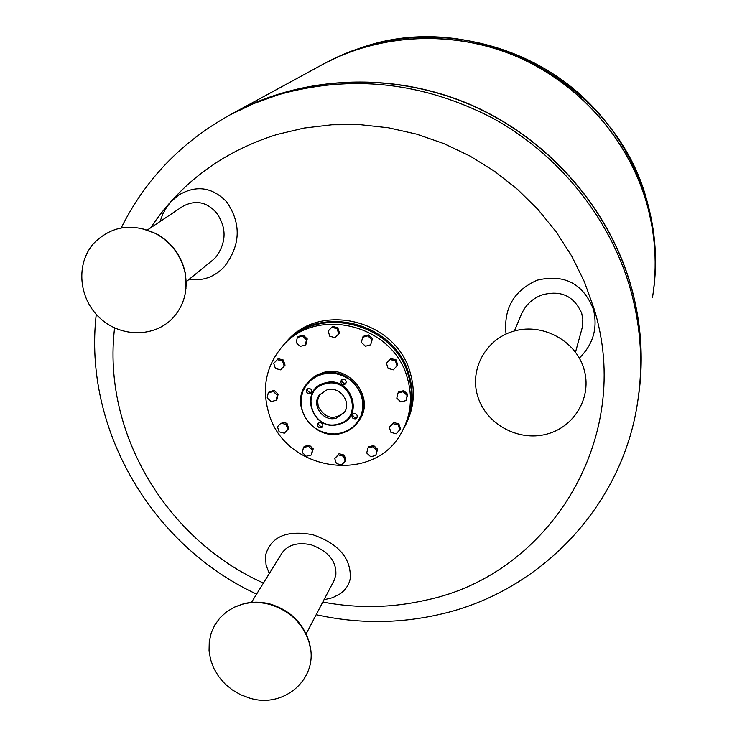 <?xml version="1.0" encoding="UTF-8"?>
<svg xmlns="http://www.w3.org/2000/svg" width="737" height="737" viewBox="0 0 737 737"><rect width="100%" height="100%" fill="white"/><g stroke="black" fill="none" stroke-linecap="round" stroke-linejoin="round"><path stroke-width="1.11" d="M270.037 604.506C260.843 602.037 251.833 601.899 243.007 604.082L234.357 607.177L226.609 611.802L220.022 617.79L214.835 624.939L211.206 632.982L209.262 641.651L209.059 650.633L210.598 659.633L213.822 668.348L218.622 676.474L224.822 683.733L232.219 689.887L240.557 694.733L249.567 698.105C284.703 709.326 319.95 677.294 309.236 642.839C303.119 623.603 290.056 610.816 270.037 604.506M310.664 650.329L309.153 642.001C303.119 622.995 290.221 610.374 270.451 604.137C261.377 601.705 252.478 601.567 243.754 603.723L235.112 606.827M306.159 633.875L333.981 580.692L335.842 575.192C336.735 561.447 328.527 551.322 311.226 544.809C297.591 541.971 287.798 544.79 281.838 553.266L281.654 553.561M324.004 599.771L332.663 597.679L340.015 593.902C345.644 589.932 349.062 584.773 350.287 578.416C351.19 558.416 338.753 543.86 312.976 534.767C286.61 529.802 270.792 536.674 265.523 555.385L266.066 565.215L269.337 573.515M477.797 396.561C486.116 424.024 517.954 441.61 546.181 434.268C574.528 427.34 592.456 396.801 583.925 368.942C575.827 340.973 543.141 323.036 514.712 330.895C486.144 338.329 469.064 369.209 477.797 396.561M575.514 352.166L582.47 326.777L582.829 319.333L581.714 313.28C573.985 295.906 560.728 289.807 541.944 294.966C532.676 298.411 525.896 304.685 521.603 313.787L521.234 314.681M579.328 358.071C593.313 344.234 597.974 327.891 593.322 309.033C582.93 283.432 564.238 273.814 537.255 280.161C513.882 290.498 503.482 308.435 506.043 333.999M173.287 317.536C184.139 305.118 188.101 290.332 185.171 273.178C181.293 255.757 171.537 242.584 155.894 233.666C132.08 222.685 111.388 225.881 93.839 243.256C75.598 263.533 78.537 298.402 99.753 317.914C120.702 337.721 155.01 337.675 173.287 317.536M185.982 288.416L185.236 272.736C181.413 255.527 171.785 242.528 156.336 233.721L140.914 228.212M212.965 259.931L215.978 257.112C226.637 242.16 226.756 227.328 216.319 212.606C206.443 201.726 195.222 199.663 182.665 206.434L147.409 229.981M189.427 279.102C202.537 281.35 214.191 277.223 224.38 266.739C240.686 245.145 241.441 223.514 226.664 201.846C212.109 186.894 195.959 184.738 178.216 195.379L170.625 202.095L166.765 207.033L162.849 213.97L160.04 221.542M325.128 382.899C351.66 374.764 365.681 418.45 338.587 424.374C312.285 432.361 298.098 389.099 325.128 382.899M325.109 383.866C350.821 375.981 364.428 418.321 338.154 424.07C312.654 431.808 298.9 389.864 325.109 383.866M353.76 413.65L352.258 414.71C351.466 417.409 352.526 418.791 355.437 418.856L356.948 417.768C357.721 415.078 356.662 413.706 353.76 413.65M357.298 416.939L355.547 417.483L354 416.958L352.977 415.677L352.839 414.093M319.453 422.642L318.015 423.618C317.15 426.327 318.191 427.727 321.139 427.819L322.585 426.824C323.432 424.125 322.382 422.725 319.453 422.642M322.963 425.977L321.332 426.437L319.775 425.894L318.762 424.595L318.651 423.001M308.315 388.51L306.951 389.412C305.975 392.167 306.997 393.604 310.01 393.724L311.392 392.812C312.35 390.057 311.318 388.629 308.315 388.51M311.797 392.001L310.213 392.425L308.619 391.844L307.615 390.481L307.578 388.832M327.044 389.818L319.416 394.949C310.986 405.184 323.35 422.2 336.238 418.146L344.253 412.517C352.056 402.172 339.665 385.801 327.044 389.818M342.687 379.343L341.259 380.32C340.356 383.074 341.397 384.493 344.382 384.585L345.828 383.59C346.712 380.845 345.671 379.426 342.687 379.343M346.206 382.798L344.501 383.304L342.908 382.733L341.894 381.379L341.839 379.748M319.747 394.525L317.61 400.357L318.227 406.658C325.459 418.809 334.285 420.541 344.686 411.845M268.968 413.77C285.486 472.325 375.336 484.928 402.061 431.504C411.145 414.498 412.831 396.395 407.119 377.178C392.674 324.105 315.344 305.625 282.142 346.657C265.873 366.326 261.488 388.703 268.968 413.77M402.761 430.205L403.24 429.312C412.296 412.37 413.982 394.323 408.298 375.179C393.908 322.299 316.873 303.893 283.773 344.787L283.045 345.616M403.894 428.105C412.886 411.209 414.553 393.226 408.897 374.156C394.544 321.369 317.647 303.008 284.611 343.838L283.828 344.723M404.549 426.898L405.018 426.032C414.019 409.164 415.705 391.218 410.058 372.176C395.76 319.582 319.158 301.295 286.232 341.986L285.505 342.806M341.59 464.927L336.376 463.545L334.745 458.525L338.32 454.876L343.534 456.258L345.174 461.288L341.59 464.927M334.745 458.525L339.048 453.716L344.253 455.098L345.883 460.109L345.174 461.288M344.253 455.098L343.534 456.258M339.048 453.716L338.32 454.876M306.297 456.267L302.345 452.582L303.441 447.58L308.49 446.272L312.442 449.966L311.346 454.969L306.297 456.267M303.441 447.58L304.234 446.429L309.273 445.12L313.216 448.815L311.346 454.969M313.216 448.815L312.442 449.966M309.273 445.12L308.49 446.272M279.13 431.808L277.462 426.778L280.99 423.121L286.186 424.484L287.845 429.524L284.316 433.181L279.13 431.808M280.99 423.121L277.462 426.778M281.829 422.015L287.015 423.379L288.674 428.409L287.845 429.524M287.015 423.379L286.186 424.484M267.19 397.906L268.259 392.849L273.307 391.504L277.278 395.216L276.2 400.274L271.152 401.619L267.19 397.906M273.307 391.504L274.155 390.453L269.125 391.798L268.259 392.849M274.155 390.453L278.125 394.166L277.048 399.214L276.2 400.274M278.125 394.166L277.278 395.216M273.749 363.396L278.153 358.67L277.305 359.656L282.538 361.019L284.215 366.123L280.659 369.863L275.426 368.5L273.749 363.396L277.305 359.656M278.153 358.67L283.377 360.024L285.053 365.128L284.215 366.123M283.377 360.024L282.538 361.019M297.324 337.482L298.144 336.533L303.248 335.142L302.437 336.09L306.445 339.849L305.339 344.99L300.226 346.381L296.228 342.631L297.324 337.482L302.437 336.09M303.248 335.142L307.246 338.891L306.131 344.032L305.339 344.99M307.246 338.891L306.445 339.849M328.149 331.116L332.525 326.38L337.813 327.744L337.076 328.674L338.734 333.852L335.105 337.647L329.817 336.275L328.149 331.116L331.779 327.311L337.076 328.674M332.525 326.38L331.779 327.311M337.813 327.744L339.471 332.903L338.734 333.852M362.604 337.27L363.295 336.312L368.472 334.911L372.489 338.679L370.647 344.824L365.46 346.224L361.443 342.447L362.604 337.27L367.791 335.86L371.807 339.637M368.472 334.911L367.791 335.86M372.489 338.679L370.647 344.824M386.446 363.286L390.767 358.504L396.073 359.877L397.704 365.027L393.401 369.817L388.086 368.436L386.446 363.286L390.131 359.499L395.447 360.881L397.086 366.04M396.073 359.877L395.447 360.881M390.767 358.504L390.131 359.499M397.971 393.061L398.588 392.001L403.765 390.638L407.764 394.387L405.976 400.578L400.79 401.932L396.792 398.183L397.971 393.061L403.157 391.697L407.156 395.456L405.976 400.578M407.764 394.387L407.156 395.456M403.765 390.638L403.157 391.697M389.32 427.303L393.604 422.494L398.874 423.876L400.486 428.952L396.22 433.771L390.942 432.389L389.32 427.303L392.978 423.609L398.256 424.991L399.878 430.076M398.874 423.876L398.256 424.991M393.604 422.494L392.978 423.609M367.883 448.004L368.555 446.843L373.659 445.535L377.62 449.238L375.815 455.429L370.693 456.737L366.731 453.025L367.883 448.004L372.996 446.686L376.966 450.399L375.815 455.429M377.62 449.238L376.966 450.399M373.659 445.535L372.996 446.686M344.538 383.304L342.401 382.254M231.777 113.949L233.297 113.12C302.999 75.607 392.231 71.581 469.497 104.405C546.605 137.561 607.408 206.001 630.448 284.491C641.236 322.087 643.871 359.638 638.353 397.142M150.634 227.825C180.906 182.601 223.035 151.481 277.011 134.484L304.086 128.063L331.963 124.774L360.264 124.682L388.611 127.805L416.608 134.134L443.849 143.586L469.976 156.041L494.61 171.334L517.392 189.262L538.028 209.557L556.214 231.934L571.719 256.08L584.33 281.654L593.902 308.287C634.446 437.363 549.986 574.141 426.622 599.992C392.342 607.961 357.74 608.651 322.806 602.065M263.441 583.059C166.147 539.604 101.973 432.094 114.585 327.947M321.977 64.828C379.481 33.395 452.546 29.544 515.568 55.929C578.453 82.599 627.906 138.261 646.589 202.703C655.175 232.993 657.33 263.395 653.046 293.897C657.33 263.395 655.175 232.993 646.589 202.703C627.97 138.501 578.821 82.995 516.25 56.224C453.541 29.729 380.753 33.202 323.23 64.147L324.013 63.723M321.802 64.92L323.055 64.239C380.596 33.285 453.421 29.812 516.158 56.316C578.766 83.106 627.933 138.63 646.561 202.868C655.46 234.302 657.45 265.79 652.531 297.352M323.055 64.239L233.555 112.982C303.229 75.478 392.416 71.452 469.635 104.267C546.707 137.404 607.472 205.798 630.504 284.252C641.126 321.268 643.834 358.265 638.629 395.244M341.526 433.255C314.155 441.758 288.296 405.276 306.73 383.922L313.612 377.593L322.262 373.723C348.481 365.322 374.525 398.957 358.873 420.809C354.727 427.073 348.97 431.219 341.572 433.236M322.309 374.203L315.98 376.708L310.452 380.559L306.012 385.562L302.879 391.458L301.212 397.962L301.065 404.733L302.465 411.439L305.33 417.759L309.522 423.36L314.828 427.985L320.973 431.394L327.679 433.411L334.589 433.955L341.378 432.988L347.707 430.546L353.244 426.751L357.731 421.804L360.918 415.926L362.659 409.422L362.853 402.623L361.489 395.861L358.633 389.486L354.423 383.82L349.08 379.15L342.862 375.713L336.1 373.696L329.126 373.18L322.309 374.203M323.119 372.59L314.487 376.45L307.615 382.77L310.295 379.785L316.809 375.069L323.128 372.581C349.292 364.189 375.271 397.74 359.647 419.574C375.271 397.768 349.274 364.207 323.119 372.59M121.19 227.945C145.327 179.413 181.671 141.707 230.202 114.806L253.666 103.613L278.31 94.76C351.079 74.179 422.513 81.954 492.602 118.077C558.646 154.346 609.186 217.019 629.895 287.31C640.978 325.957 643.512 364.511 637.496 402.973C621.807 507.01 539.871 591.673 440.597 614.197M653.222 292.653C657.68 261.957 655.589 231.372 646.957 200.869C616.427 83.668 477.687 8.531 364.419 46.661L344.382 53.902L325.257 63.041L336.155 57.55L350.222 51.544L364.714 46.523C435.429 24.892 517.245 41.567 575.238 90.2C633.083 138.998 663.171 216.365 653.71 289.144M243.754 603.723L243.007 604.082M281.838 553.266L251.483 602.405M309.153 642.001L309.236 642.839M521.603 313.787L514.389 330.977M178.382 195.259L179.588 194.43M212.975 259.931L186.157 281.764M307.615 382.77L306.73 383.922C288.278 405.313 314.165 441.804 341.553 433.255C348.951 431.237 354.727 427.082 358.873 420.809M286.232 341.986L284.611 343.838M283.773 344.787L282.142 346.657M230.202 114.806L233.297 113.12M438.976 614.575C398.155 623.797 357.224 623.834 316.191 614.704M256.605 594.114C151.693 545.509 83.023 428.833 96.261 314.358"/></g></svg>
